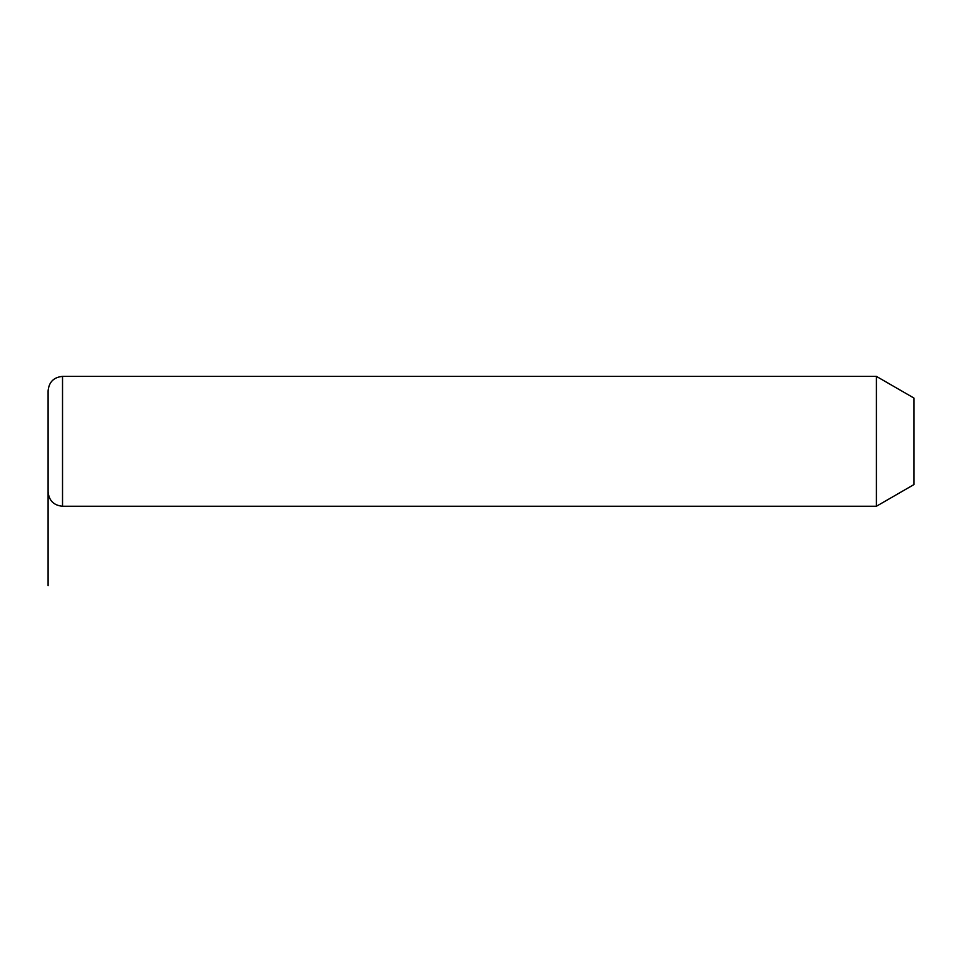 <?xml version="1.0" encoding="UTF-8"?>
<svg xmlns="http://www.w3.org/2000/svg" width="962" height="962" viewBox="0 0 962 962"><rect width="100%" height="100%" fill="white"/><g stroke="black" fill="none" stroke-linecap="round" stroke-linejoin="round"><path stroke-width="1.44" d="M876.406 376.382L913.9 398.027L913.9 484.607L876.406 506.252L876.406 376.382L62.53 376.382C53.764 377.236 48.954 382.046 48.1 390.812L48.1 491.822C48.954 500.589 53.764 505.399 62.53 506.252L62.53 376.382M48.1 441.317L48.1 585.617M876.406 506.252L62.53 506.252"/></g></svg>
